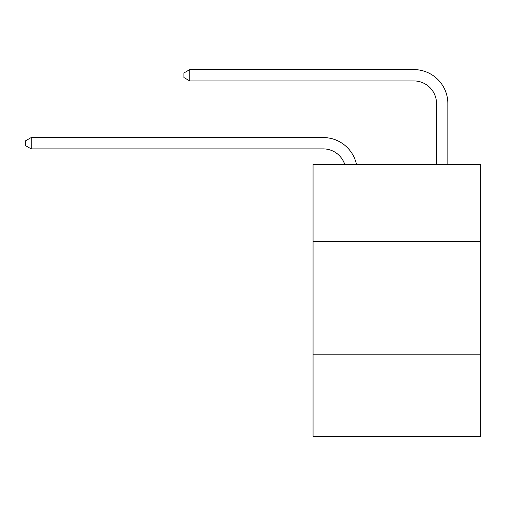 <?xml version="1.0" encoding="UTF-8"?>
<svg xmlns="http://www.w3.org/2000/svg" width="506" height="506" viewBox="0 0 506 506"><rect width="100%" height="100%" fill="white"/><g stroke="black" fill="none" stroke-linecap="round" stroke-linejoin="round"><path stroke-width="0.76" d="M480.7 241.558L480.7 164.526L313.043 164.526L313.043 241.558L480.7 241.558L480.7 436.406L313.043 436.406L313.043 241.558M480.7 354.839L313.043 354.839M323.233 148.891A22.656 22.656 -33.8 0 1 344.776 164.526A22.656 22.656 -37.2 0 0 323.233 148.891L31.189 148.891L25.3 145.494L25.3 140.965L31.189 137.562L323.233 137.562A33.984 33.984 146.2 0 1 356.49 164.526M436.52 164.526L436.52 103.578A22.656 22.656 16.4 0 0 413.864 80.922L189.788 80.922L183.899 77.526L183.899 72.99L189.788 69.594L413.864 69.594A33.984 33.984 37.3 0 1 447.848 103.578L447.848 164.526M436.52 103.578A22.656 22.656 -142.7 0 0 413.864 80.922A22.656 22.656 -142.7 0 1 436.52 103.578A22.656 22.656 -142.7 0 0 413.864 80.922A22.656 22.656 -142.7 0 1 436.52 103.578A22.656 22.656 -142.7 0 0 413.864 80.922A22.656 22.656 -142.7 0 1 436.52 103.578A22.656 22.656 -142.7 0 0 413.864 80.922A22.656 22.656 -142.7 0 1 436.52 103.578A22.656 22.656 -142.7 0 0 413.864 80.922A22.656 22.656 -142.7 0 1 436.52 103.578A22.656 22.656 -142.7 0 0 413.864 80.922M31.189 137.562L31.189 148.891M189.788 69.594L189.788 80.922"/></g></svg>
